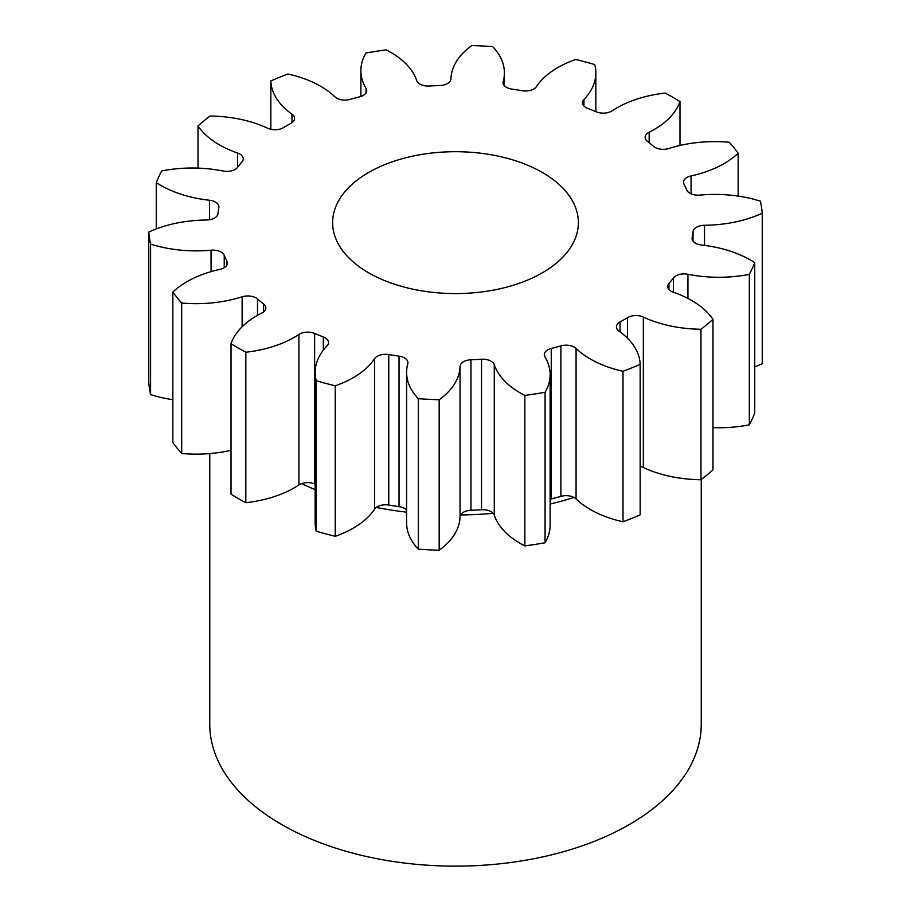 <?xml version="1.0" encoding="UTF-8"?>
<svg xmlns="http://www.w3.org/2000/svg" width="911" height="911" viewBox="0 0 911 911"><rect width="100%" height="100%" fill="white"/><g stroke="black" fill="none" stroke-linecap="round" stroke-linejoin="round"><path stroke-width="1.37" d="M542.387 172.486A122.871 70.933 0 0 0 408.481 157.102A122.871 70.933 0 0 0 332.629 222.648A122.871 70.933 0 0 0 368.613 272.799A122.871 70.933 0 0 0 502.519 288.183A122.871 70.933 0 0 0 578.371 222.648A122.871 70.933 0 0 0 542.387 172.486M209.758 453.587L209.758 724.256A245.742 141.877 0 0 0 281.738 824.58A245.742 141.877 0 0 0 549.538 855.338A245.742 141.877 0 0 0 701.242 724.256L701.242 479.539M640.16 466.739A245.742 141.877 0 0 0 640.444 466.557A11.672 6.741 0 0 1 643.337 467.548A94.55 54.592 180 0 0 700.969 479.744A307.178 177.349 0 0 0 712.983 469.837L712.983 319.351A307.178 177.349 0 0 1 700.969 329.258L700.969 479.744M550.119 504.068A245.742 141.877 0 0 0 573.941 497.44A11.672 6.741 0 0 1 576.071 498.943A94.55 54.592 180 0 0 623.01 521.787A307.178 177.349 0 0 0 640.16 514.852L640.16 364.366A307.178 177.349 0 0 1 623.01 371.301A94.55 54.592 180 0 1 576.071 348.457L576.071 498.943M493.158 513.326A11.672 6.741 180 0 0 481.532 509.75A238.056 137.447 180 0 1 470.953 510.285A11.672 6.741 0 0 0 460.579 514.977A245.742 141.877 0 0 0 493.158 513.326A11.672 6.741 0 0 1 494.274 515.17A94.55 54.592 180 0 0 524.85 545.894A307.178 177.349 0 0 0 545.063 542.762A94.55 54.592 180 0 0 550.119 525.157L550.119 374.672A94.55 54.592 180 0 1 545.063 392.277L545.063 542.762M406.602 510.069A11.672 6.741 180 0 0 399.029 506.653A238.056 137.447 180 0 1 388.769 505.058A11.672 6.741 0 0 0 376.243 507.427A245.742 141.877 0 0 0 406.602 512.164M315.149 484.151A238.056 137.447 180 0 1 314.637 483.923A11.672 6.741 0 0 0 301.473 483.673A245.742 141.877 0 0 0 315.149 489.594M712.983 319.351A94.55 54.592 180 0 0 691.677 300.482A94.55 54.592 180 0 0 673.423 292.26A11.672 6.741 180 0 1 671.168 291.247A11.672 6.741 180 0 1 667.752 286.475A11.672 6.741 180 0 1 668.959 283.492L668.959 289.459M754.741 262.675L754.741 413.161A307.178 177.349 0 0 1 749.32 424.833L749.32 274.359A307.178 177.349 0 0 0 754.741 262.675A94.55 54.592 180 0 0 750.436 260.022A94.55 54.592 180 0 0 701.516 245.025A11.672 6.741 180 0 1 695.48 243.18A11.672 6.741 180 0 1 692.064 238.409A11.672 6.741 180 0 1 692.132 237.669L692.132 239.149M693.055 241.13L693.055 231.565A11.672 6.741 180 0 1 704.51 225.268A94.55 54.592 180 0 0 762.234 213.22A307.178 177.349 0 0 0 760.412 201.172A94.55 54.592 180 0 0 699.944 195.102A11.672 6.741 180 0 1 689.855 193.212A11.672 6.741 180 0 1 686.769 190.046A238.056 137.447 180 0 0 684.013 184.113A11.672 6.741 180 0 1 683.546 182.234A11.672 6.741 180 0 1 691.05 175.937L691.05 193.815M691.05 175.937A94.55 54.592 180 0 0 738.161 153.219A307.178 177.349 0 0 0 729.312 142.264A94.55 54.592 180 0 0 668.879 148.493A11.672 6.741 180 0 1 654.963 147.366A11.672 6.741 180 0 1 653.506 146.341A238.056 137.447 180 0 0 647.414 141.319A11.672 6.741 180 0 1 645.147 137.333A11.672 6.741 180 0 1 649.179 132.243L649.179 142.72M649.179 132.243A94.55 54.592 180 0 0 679.982 101.588A307.178 177.349 0 0 0 672.705 97.238A307.178 177.349 0 0 0 665.178 93.047A94.55 54.592 180 0 0 612.09 110.823A11.672 6.741 180 0 1 596.363 111.848A238.056 137.447 180 0 0 587.663 108.329A11.672 6.741 180 0 1 585.887 107.487A11.672 6.741 180 0 1 582.471 102.727A11.672 6.741 180 0 1 583.94 99.447L583.94 105.995M583.94 99.447A94.55 54.592 180 0 0 595.851 72.926A94.55 54.592 180 0 0 594.724 64.567A307.178 177.349 0 0 0 575.752 59.454A94.55 54.592 180 0 0 536.397 86.647A11.672 6.741 180 0 1 522.231 90.713A238.056 137.447 180 0 0 511.971 89.13A11.672 6.741 180 0 1 506.482 87.342A11.672 6.741 180 0 1 503.066 82.582A11.672 6.741 180 0 1 503.214 81.512L503.214 83.641M503.214 81.512A94.55 54.592 180 0 0 504.398 72.914A94.55 54.592 180 0 0 492.68 46.609A307.178 177.349 0 0 0 471.83 45.55A94.55 54.592 180 0 0 450.956 78.881A11.672 6.741 180 0 1 440.047 85.497A238.056 137.447 180 0 0 429.468 86.021A11.672 6.741 180 0 1 419.937 84.097A11.672 6.741 180 0 1 416.726 80.601A94.55 54.592 180 0 0 390.751 52.36A94.55 54.592 180 0 0 386.15 49.877A307.178 177.349 0 0 0 365.937 53.009A94.55 54.592 180 0 0 360.881 70.614L360.881 96.475M366.063 92.842L366.063 88.447A11.672 6.741 180 0 1 366.712 90.644A11.672 6.741 180 0 1 359.731 96.817A238.056 137.447 180 0 0 350.109 99.401A11.672 6.741 180 0 1 336.683 98.126A11.672 6.741 180 0 1 334.929 96.828A94.55 54.592 180 0 0 320.683 86.294A94.55 54.592 180 0 0 287.99 73.985A307.178 177.349 0 0 0 270.84 80.92L270.84 129.282M376.243 507.427A11.672 6.741 0 0 0 374.603 509.124A94.55 54.592 180 0 1 335.248 536.317A307.178 177.349 0 0 1 316.276 531.204A94.55 54.592 180 0 1 315.149 522.846L315.149 372.36A94.55 54.592 180 0 1 327.06 345.838A11.672 6.741 180 0 0 328.529 342.57A11.672 6.741 180 0 0 323.337 336.956A238.056 137.447 180 0 1 314.637 333.449L314.637 483.923M460.579 514.977A11.672 6.741 0 0 0 460.044 516.89A94.55 54.592 180 0 1 439.17 550.221A307.178 177.349 0 0 1 418.32 549.174A94.55 54.592 180 0 1 406.602 522.857L406.602 372.371A94.55 54.592 180 0 1 407.786 363.774A11.672 6.741 180 0 0 407.934 362.715A11.672 6.741 180 0 0 399.029 356.167A238.056 137.447 180 0 1 388.769 354.573L388.769 505.058M749.32 424.833A94.55 54.592 180 0 1 712.983 427.646M762.234 213.22L762.234 363.705A94.55 54.592 180 0 1 754.741 366.848M172.839 399.667A94.55 54.592 180 0 1 150.588 394.6A307.178 177.349 0 0 1 148.766 382.552L148.766 232.066A94.55 54.592 180 0 1 206.49 220.018A11.672 6.741 180 0 0 217.945 213.721A238.056 137.447 180 0 1 218.868 207.617A11.672 6.741 180 0 0 218.936 206.877A11.672 6.741 180 0 0 209.484 200.261A94.55 54.592 180 0 1 156.259 182.61L156.259 228.923M231.018 450.319A94.55 54.592 180 0 1 181.688 453.507A307.178 177.349 0 0 1 172.839 442.552L172.839 292.078A94.55 54.592 180 0 1 219.95 269.349A11.672 6.741 180 0 0 227.454 263.063A11.672 6.741 180 0 0 226.987 261.172A238.056 137.447 180 0 1 224.231 255.251L224.231 267.709M673.445 292.26L673.445 277.935A238.056 137.447 180 0 1 668.959 283.492M673.445 277.935A11.672 6.741 180 0 1 687.942 274.279L687.942 298.444M749.32 274.359A94.55 54.592 180 0 1 687.942 274.279M693.055 231.565A238.056 137.447 180 0 1 692.132 237.669M366.063 88.447A94.55 54.592 180 0 1 360.881 70.614M291.964 122.689L291.964 114.194A94.55 54.592 180 0 1 270.84 80.92M291.964 114.194A11.672 6.741 180 0 1 294.572 118.441A11.672 6.741 180 0 1 290.962 123.315A238.056 137.447 180 0 0 283.458 127.654A11.672 6.741 180 0 1 267.663 128.223A94.55 54.592 180 0 0 210.031 116.027A307.178 177.349 0 0 0 198.017 125.934L198.017 168.125M237.577 167.317L237.577 153.025A94.55 54.592 180 0 1 198.017 125.934M237.577 153.025A11.672 6.741 180 0 1 243.248 158.81A11.672 6.741 180 0 1 242.041 161.794A238.056 137.447 180 0 0 237.555 167.351A11.672 6.741 180 0 1 223.058 171.006A94.55 54.592 180 0 0 161.68 170.938A307.178 177.349 0 0 0 156.259 182.61M148.766 232.066A307.178 177.349 0 0 0 150.588 244.114L150.588 394.6M211.056 271.626L211.056 250.195A94.55 54.592 180 0 1 150.588 244.114M211.056 250.195A11.672 6.741 180 0 1 224.231 255.251M172.839 292.078A307.178 177.349 0 0 0 181.688 303.021L181.688 453.507M242.121 326.764L242.121 296.792A94.55 54.592 180 0 1 181.688 303.021M242.121 296.792A11.672 6.741 180 0 1 257.494 298.945L257.494 315.354M263.586 311.949L263.586 303.967A238.056 137.447 180 0 1 257.494 298.945M263.586 303.967A11.672 6.741 180 0 1 265.853 307.952A11.672 6.741 180 0 1 261.821 313.042A94.55 54.592 180 0 0 231.018 343.698A307.178 177.349 0 0 0 245.822 352.25L245.822 502.735A94.55 54.592 180 0 0 298.91 484.948L298.91 334.462A94.55 54.592 180 0 1 245.822 352.25M298.91 334.462A11.672 6.741 180 0 1 314.637 333.449M374.603 509.124L374.603 358.638A94.55 54.592 180 0 1 335.248 385.831A307.178 177.349 0 0 1 316.276 380.73A94.55 54.592 180 0 1 315.149 372.36M374.603 358.638A11.672 6.741 180 0 1 388.769 354.573M460.044 516.89L460.044 366.416A94.55 54.592 180 0 1 439.17 399.735A307.178 177.349 0 0 1 418.32 398.688A94.55 54.592 180 0 1 406.602 372.371M460.044 366.416A11.672 6.741 180 0 1 470.953 359.799L470.953 510.285M481.532 509.75L481.532 359.264A238.056 137.447 180 0 1 470.953 359.799M481.532 359.264A11.672 6.741 180 0 1 494.274 364.685L494.274 515.17M545.063 392.277A307.178 177.349 0 0 1 524.85 395.408A94.55 54.592 180 0 1 494.274 364.685M551.269 348.469L551.269 498.955A238.056 137.447 180 0 0 560.891 496.37L560.891 345.884A238.056 137.447 180 0 1 551.269 348.469A11.672 6.741 180 0 0 544.288 354.641A11.672 6.741 180 0 0 544.937 356.839A94.55 54.592 180 0 1 550.119 374.672M560.891 345.884A11.672 6.741 180 0 1 576.071 348.457M627.542 338.232L627.542 317.643A238.056 137.447 180 0 1 620.038 321.97A11.672 6.741 180 0 0 616.428 326.844A11.672 6.741 180 0 0 619.036 331.092A94.55 54.592 180 0 1 640.16 364.366M627.542 317.643A11.672 6.741 180 0 1 643.337 317.062L643.337 467.548M700.969 329.258A94.55 54.592 180 0 1 643.337 317.062M301.473 483.673A11.672 6.741 0 0 0 298.91 484.948M231.018 343.698L231.018 494.183A307.178 177.349 0 0 0 245.822 502.735M738.161 153.219L738.161 196.104M679.982 101.588L679.982 145.453M316.276 380.73L316.276 531.204M335.248 385.831L335.248 536.317M418.32 398.688L418.32 549.174M439.17 399.735L439.17 550.221M524.85 395.408L524.85 545.894M623.01 371.301L623.01 521.787M560.891 496.37A11.672 6.741 180 0 1 573.941 497.44M551.269 498.955A11.672 6.741 0 0 0 550.119 499.296M620.038 321.97L620.038 331.809M399.029 506.653L399.029 356.167M323.337 350.143L323.337 336.956M226.987 264.942L226.987 261.172M209.484 219.767L209.484 200.261M704.51 225.268L704.51 245.389M504.398 72.914L504.398 85.702M595.851 72.926L595.851 111.632"/></g></svg>

